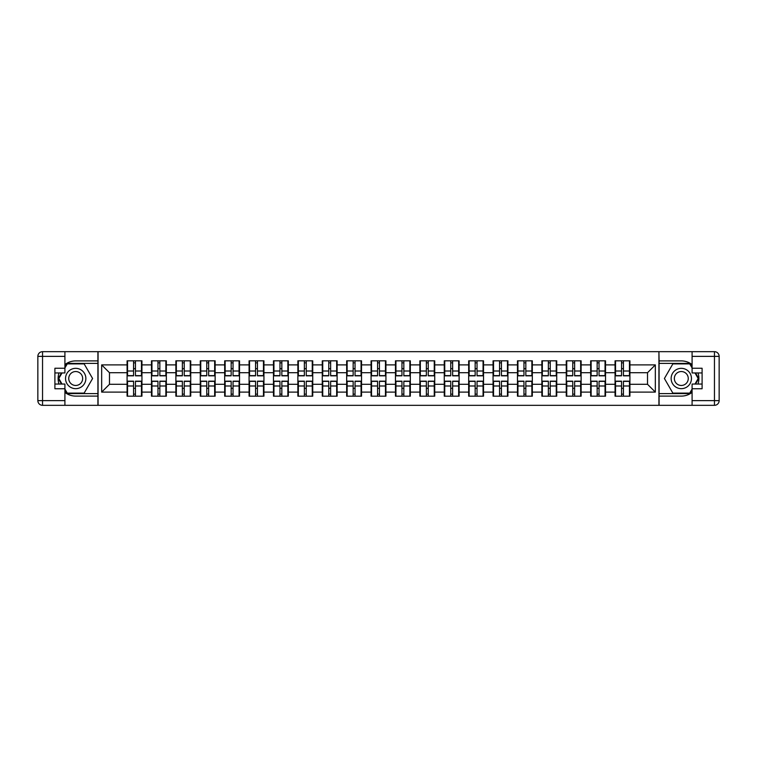<?xml version="1.0" encoding="UTF-8"?>
<svg xmlns="http://www.w3.org/2000/svg" width="757" height="757" viewBox="0 0 757 757"><rect width="100%" height="100%" fill="white"/><g stroke="black" fill="none" stroke-linecap="round" stroke-linejoin="round"><path stroke-width="1.14" d="M64.913 392.4A17.6 17.6 0 0 0 75.7 396.1L97.908 396.1L97.908 405.326L659.092 405.326L659.092 396.1L681.3 396.1A17.6 17.6 0 0 0 692.087 392.4M615.536 388.436L615.062 388.436M615.062 368.564L615.536 368.564M615.536 366.539L615.062 366.539M615.062 390.461L615.536 390.461M605.524 388.436L605.051 388.436M591.132 388.436L590.659 388.436M590.659 368.564L591.132 368.564M605.051 368.564L605.524 368.564M605.524 366.539L605.051 366.539M591.132 366.539L590.659 366.539M590.659 390.461L591.132 390.461M605.051 390.461L605.524 390.461M566.738 388.436L566.264 388.436M566.264 368.564L566.738 368.564M566.738 366.539L566.264 366.539M566.264 390.461L566.738 390.461M556.726 388.436L556.253 388.436M542.334 388.436L541.861 388.436M541.861 368.564L542.334 368.564M556.253 368.564L556.726 368.564M556.726 366.539L556.253 366.539M542.334 366.539L541.861 366.539M541.861 390.461L542.334 390.461M556.253 390.461L556.726 390.461M517.939 388.436L517.466 388.436M517.466 368.564L517.939 368.564M517.939 366.539L517.466 366.539M517.466 390.461L517.939 390.461M507.928 388.436L507.455 388.436M493.536 388.436L493.062 388.436M493.062 368.564L493.536 368.564M507.455 368.564L507.928 368.564M507.928 366.539L507.455 366.539M493.536 366.539L493.062 366.539M493.062 390.461L493.536 390.461M507.455 390.461L507.928 390.461M469.141 388.436L468.668 388.436M468.668 368.564L469.141 368.564M469.141 366.539L468.668 366.539M468.668 390.461L469.141 390.461M459.13 388.436L458.657 388.436M444.738 388.436L444.264 388.436M444.264 368.564L444.738 368.564M458.657 368.564L459.13 368.564M459.13 366.539L458.657 366.539M444.738 366.539L444.264 366.539M444.264 390.461L444.738 390.461M458.657 390.461L459.13 390.461M410.332 388.436L409.859 388.436M395.939 388.436L395.466 388.436M395.466 368.564L395.939 368.564M409.859 368.564L410.332 368.564M410.332 366.539L409.859 366.539M395.939 366.539L395.466 366.539M395.466 390.461L395.939 390.461M409.859 390.461L410.332 390.461M361.534 388.436L361.061 388.436M347.141 388.436L346.668 388.436M346.668 368.564L347.141 368.564M361.061 368.564L361.534 368.564M361.534 366.539L361.061 366.539M347.141 366.539L346.668 366.539M346.668 390.461L347.141 390.461M361.061 390.461L361.534 390.461M312.736 388.436L312.262 388.436M298.343 388.436L297.87 388.436M297.87 368.564L298.343 368.564M312.262 368.564L312.736 368.564M312.736 366.539L312.262 366.539M298.343 366.539L297.87 366.539M297.87 390.461L298.343 390.461M312.262 390.461L312.736 390.461M288.332 388.436L287.859 388.436M287.859 368.564L288.332 368.564M288.332 366.539L287.859 366.539M287.859 390.461L288.332 390.461M263.938 388.436L263.464 388.436M249.545 388.436L249.072 388.436M249.072 368.564L249.545 368.564M263.464 368.564L263.938 368.564M263.938 366.539L263.464 366.539M249.545 366.539L249.072 366.539M249.072 390.461L249.545 390.461M263.464 390.461L263.938 390.461M239.534 388.436L239.061 388.436M239.061 368.564L239.534 368.564M239.534 366.539L239.061 366.539M239.061 390.461L239.534 390.461M215.139 388.436L214.666 388.436M200.747 388.436L200.274 388.436M200.274 368.564L200.747 368.564M214.666 368.564L215.139 368.564M215.139 366.539L214.666 366.539M200.747 366.539L200.274 366.539M200.274 390.461L200.747 390.461M214.666 390.461L215.139 390.461M190.736 388.436L190.262 388.436M190.262 368.564L190.736 368.564M190.736 366.539L190.262 366.539M190.262 390.461L190.736 390.461M166.341 388.436L165.868 388.436M151.949 388.436L151.476 388.436M151.476 368.564L151.949 368.564M165.868 368.564L166.341 368.564M166.341 366.539L165.868 366.539M151.949 366.539L151.476 366.539M151.476 390.461L151.949 390.461M165.868 390.461L166.341 390.461M692.087 364.6A17.6 17.6 0 0 0 681.3 360.9L659.092 360.9L658.931 351.674L658.931 405.326M658.931 351.674L97.908 351.674L97.908 360.9L75.7 360.9A17.6 17.6 0 0 0 64.913 364.6M98.069 405.326L98.069 351.674M647.519 384.291L647.519 372.709L629.919 372.709L629.919 384.291L647.519 384.291L655.335 392.107L655.335 364.893L629.919 364.893L629.919 360.824L615.062 360.824L615.062 372.709L605.524 372.709L605.524 384.291L615.062 384.291L615.062 372.709M655.335 392.107L629.919 392.107L629.919 396.176L615.062 396.176L615.062 392.107L605.524 392.107L605.524 396.176L590.659 396.176L590.659 392.107L581.121 392.107L581.121 396.176L566.264 396.176L566.264 392.107L556.726 392.107L556.726 396.176L541.861 396.176L541.861 392.107L532.322 392.107L532.322 396.176L517.466 396.176L517.466 392.107L507.928 392.107L507.928 396.176L493.062 396.176L493.062 392.107L483.524 392.107L483.524 396.176L468.668 396.176L468.668 392.107L459.13 392.107L459.13 396.176L444.264 396.176L444.264 392.107L434.726 392.107L434.726 396.176L419.87 396.176L419.87 392.107L410.332 392.107L410.332 396.176L395.466 396.176L395.466 392.107L385.928 392.107L385.928 396.176L371.072 396.176L371.072 392.107L361.534 392.107L361.534 396.176L346.668 396.176L346.668 392.107L337.13 392.107L337.13 396.176L322.274 396.176L322.274 392.107L312.736 392.107L312.736 396.176L297.87 396.176L297.87 392.107L288.332 392.107L288.332 396.176L273.476 396.176L273.476 392.107L263.938 392.107L263.938 396.176L249.072 396.176L249.072 392.107L239.534 392.107L239.534 396.176L224.678 396.176L224.678 392.107L215.139 392.107L215.139 396.176L200.274 396.176L200.274 392.107L190.736 392.107L190.736 396.176L175.879 396.176L175.879 392.107L166.341 392.107L166.341 396.176L151.476 396.176L151.476 392.107L141.938 392.107L141.938 396.176L127.081 396.176L127.081 392.107L101.665 392.107L101.665 364.893L127.081 364.893L127.081 372.709L109.481 372.709L109.481 384.291L127.081 384.291L127.081 372.709M615.062 364.893L605.524 364.893L605.524 360.824L590.659 360.824L590.659 364.893L581.121 364.893L581.121 360.824L566.264 360.824L566.264 364.893L556.726 364.893L556.726 360.824L541.861 360.824L541.861 364.893L532.322 364.893L532.322 360.824L517.466 360.824L517.466 364.893L507.928 364.893L507.928 360.824L493.062 360.824L493.062 364.893L483.524 364.893L483.524 360.824L468.668 360.824L468.668 364.893L459.13 364.893L459.13 360.824L444.264 360.824L444.264 364.893L434.726 364.893L434.726 360.824L419.87 360.824L419.87 364.893L410.332 364.893L410.332 360.824L395.466 360.824L395.466 364.893L385.928 364.893L385.928 360.824L371.072 360.824L371.072 364.893L361.534 364.893L361.534 360.824L346.668 360.824L346.668 364.893L337.13 364.893L337.13 360.824L322.274 360.824L322.274 364.893L312.736 364.893L312.736 360.824L297.87 360.824L297.87 364.893L288.332 364.893L288.332 360.824L273.476 360.824L273.476 364.893L263.938 364.893L263.938 360.824L249.072 360.824L249.072 364.893L239.534 364.893L239.534 360.824L224.678 360.824L224.678 364.893L215.139 364.893L215.139 360.824L200.274 360.824L200.274 364.893L190.736 364.893L190.736 360.824L175.879 360.824L175.879 364.893L166.341 364.893L166.341 360.824L151.476 360.824L151.476 364.893L141.938 364.893L141.938 360.824L127.081 360.824L127.081 364.893M615.062 384.291L615.062 392.107M605.524 384.291L605.524 392.107M605.524 364.893L605.524 372.709M581.121 384.291L590.659 384.291L590.659 372.709L581.121 372.709L581.121 392.107M590.659 384.291L590.659 392.107M590.659 364.893L590.659 372.709M581.121 364.893L581.121 372.709M556.726 384.291L566.264 384.291L566.264 372.709L556.726 372.709L556.726 392.107M566.264 384.291L566.264 392.107M566.264 364.893L566.264 372.709M556.726 364.893L556.726 372.709M532.322 384.291L541.861 384.291L541.861 372.709L532.322 372.709L532.322 392.107M541.861 384.291L541.861 392.107M541.861 364.893L541.861 372.709M532.322 364.893L532.322 372.709M507.928 384.291L517.466 384.291L517.466 372.709L507.928 372.709L507.928 392.107M517.466 384.291L517.466 392.107M517.466 364.893L517.466 372.709M507.928 364.893L507.928 372.709M483.524 384.291L493.062 384.291L493.062 372.709L483.524 372.709L483.524 392.107M493.062 384.291L493.062 392.107M493.062 364.893L493.062 372.709M483.524 364.893L483.524 372.709M459.13 384.291L468.668 384.291L468.668 372.709L459.13 372.709L459.13 392.107M468.668 384.291L468.668 392.107M468.668 364.893L468.668 372.709M459.13 364.893L459.13 372.709M434.726 384.291L444.264 384.291L444.264 372.709L434.726 372.709L434.726 392.107M444.264 384.291L444.264 392.107M444.264 364.893L444.264 372.709M434.726 364.893L434.726 372.709M410.332 384.291L419.87 384.291L419.87 372.709L410.332 372.709L410.332 392.107M419.87 384.291L419.87 392.107M419.87 364.893L419.87 372.709M410.332 364.893L410.332 372.709M385.928 384.291L395.466 384.291L395.466 372.709L385.928 372.709L385.928 392.107M395.466 384.291L395.466 392.107M395.466 364.893L395.466 372.709M385.928 364.893L385.928 372.709M361.534 384.291L371.072 384.291L371.072 372.709L361.534 372.709L361.534 392.107M371.072 384.291L371.072 392.107M371.072 364.893L371.072 372.709M361.534 364.893L361.534 372.709M337.13 384.291L346.668 384.291L346.668 372.709L337.13 372.709L337.13 392.107M346.668 384.291L346.668 392.107M346.668 364.893L346.668 372.709M337.13 364.893L337.13 372.709M312.736 384.291L322.274 384.291L322.274 372.709L312.736 372.709L312.736 392.107M322.274 384.291L322.274 392.107M322.274 364.893L322.274 372.709M312.736 364.893L312.736 372.709M288.332 384.291L297.87 384.291L297.87 372.709L288.332 372.709L288.332 392.107M297.87 384.291L297.87 392.107M297.87 364.893L297.87 372.709M288.332 364.893L288.332 372.709M263.938 384.291L273.476 384.291L273.476 372.709L263.938 372.709L263.938 392.107M273.476 384.291L273.476 392.107M273.476 364.893L273.476 372.709M263.938 364.893L263.938 372.709M239.534 384.291L249.072 384.291L249.072 372.709L239.534 372.709L239.534 392.107M249.072 384.291L249.072 392.107M249.072 364.893L249.072 372.709M239.534 364.893L239.534 372.709M215.139 384.291L224.678 384.291L224.678 372.709L215.139 372.709L215.139 392.107M224.678 384.291L224.678 392.107M224.678 364.893L224.678 372.709M215.139 364.893L215.139 372.709M190.736 384.291L200.274 384.291L200.274 372.709L190.736 372.709L190.736 392.107M200.274 384.291L200.274 392.107M200.274 364.893L200.274 372.709M190.736 364.893L190.736 372.709M166.341 384.291L175.879 384.291L175.879 372.709L166.341 372.709L166.341 392.107M175.879 384.291L175.879 392.107M175.879 364.893L175.879 372.709M166.341 364.893L166.341 372.709M141.938 384.291L151.476 384.291L151.476 372.709L141.938 372.709L141.938 392.107M151.476 384.291L151.476 392.107M151.476 364.893L151.476 372.709M141.938 364.893L141.938 372.709M141.938 388.436L141.464 388.436M141.464 368.564L141.938 368.564M141.938 366.539L141.464 366.539M141.464 390.461L141.938 390.461M127.081 384.291L127.081 392.107M109.481 384.291L101.665 392.107M101.665 364.893L109.481 372.709M629.919 384.291L629.919 392.107M629.919 364.893L629.919 372.709M655.335 364.893L647.519 372.709M141.464 360.824L141.464 375.841L135.446 375.841L135.446 360.824M133.573 360.824L133.573 375.841L127.545 375.841L127.545 360.824M133.573 362.858L135.446 362.858M135.446 368.65L133.573 368.65M127.545 396.176L127.545 381.159L133.573 381.159L133.573 396.176M135.446 396.176L135.446 381.159L141.464 381.159L141.464 396.176M135.446 394.142L133.573 394.142M133.573 388.35L135.446 388.35M70.619 369.7A10.163 10.163 0 0 0 66.9 383.581A10.163 10.163 0 0 0 80.781 387.3A10.163 10.163 0 0 0 84.5 373.419A10.163 10.163 0 0 0 70.619 369.7M72.218 372.472A6.964 6.964 0 0 0 69.672 381.982A6.964 6.964 0 0 0 79.182 384.528A6.964 6.964 0 0 0 81.728 375.018A6.964 6.964 0 0 0 72.218 372.472M64.913 367.94L67.259 363.88L84.141 363.88L92.591 378.5L84.141 393.12L67.259 393.12L64.913 389.06M62.017 384.054L58.809 378.5L62.017 372.946M686.381 369.7A10.163 10.163 0 0 0 672.5 373.419A10.163 10.163 0 0 0 676.219 387.3A10.163 10.163 0 0 0 690.1 383.581A10.163 10.163 0 0 0 686.381 369.7M684.782 372.472A6.964 6.964 0 0 0 675.272 375.018A6.964 6.964 0 0 0 677.818 384.528A6.964 6.964 0 0 0 687.328 381.982A6.964 6.964 0 0 0 684.782 372.472M692.087 389.06L689.741 393.12L672.859 393.12L664.409 378.5L672.859 363.88L689.741 363.88L692.087 367.94M694.983 372.946L698.191 378.5L694.983 384.054M59.008 372.946A17.6 17.6 0 0 0 59.008 384.054M97.908 351.674L64.913 351.674L64.913 372.946L54.901 372.946M97.908 405.326L42.543 405.326A4.693 4.693 0 0 1 37.85 400.633L37.85 356.367A4.693 4.693 0 0 1 42.543 351.674L64.913 351.674M97.908 396.1L97.908 360.9M54.901 384.054L64.913 384.054L64.913 405.326M64.913 368.252L54.901 368.252L54.901 388.748L64.913 388.748M97.908 363.407L66.985 363.407L64.913 367.003M64.913 389.997L66.985 393.593L97.908 393.593M61.478 372.946L58.27 378.5L61.478 384.054M697.992 384.054A17.6 17.6 0 0 0 697.992 372.946M659.092 405.326L692.087 405.326L692.087 384.054L702.099 384.054M659.092 351.674L714.457 351.674A4.693 4.693 0 0 1 719.15 356.367L719.15 400.633A4.693 4.693 0 0 1 714.457 405.326L692.087 405.326M659.092 360.9L659.092 396.1M702.099 372.946L692.087 372.946L692.087 351.674M692.087 388.748L702.099 388.748L702.099 368.252L692.087 368.252M659.092 393.593L690.015 393.593L692.087 389.997M692.087 367.003L690.015 363.407L659.092 363.407M695.522 384.054L698.73 378.5L695.522 372.946M165.868 360.824L165.868 375.841L159.85 375.841L159.85 360.824M157.967 360.824L157.967 375.841L151.949 375.841L151.949 360.824M157.967 362.858L159.85 362.858M159.85 368.65L157.967 368.65M190.262 360.824L190.262 375.841L184.244 375.841L184.244 360.824M182.371 360.824L182.371 375.841L176.343 375.841L176.343 360.824M182.371 362.858L184.244 362.858M184.244 368.65L182.371 368.65M214.666 360.824L214.666 375.841L208.648 375.841L208.648 360.824M206.765 360.824L206.765 375.841L200.747 375.841L200.747 360.824M206.765 362.858L208.648 362.858M208.648 368.65L206.765 368.65M239.061 360.824L239.061 375.841L233.042 375.841L233.042 360.824M231.169 360.824L231.169 375.841L225.141 375.841L225.141 360.824M231.169 362.858L233.042 362.858M233.042 368.65L231.169 368.65M263.464 360.824L263.464 375.841L257.446 375.841L257.446 360.824M255.563 360.824L255.563 375.841L249.545 375.841L249.545 360.824M255.563 362.858L257.446 362.858M257.446 368.65L255.563 368.65M151.949 396.176L151.949 381.159L157.967 381.159L157.967 396.176M159.85 396.176L159.85 381.159L165.868 381.159L165.868 396.176M159.85 394.142L157.967 394.142M157.967 388.35L159.85 388.35M176.343 396.176L176.343 381.159L182.371 381.159L182.371 396.176M184.244 396.176L184.244 381.159L190.262 381.159L190.262 396.176M184.244 394.142L182.371 394.142M182.371 388.35L184.244 388.35M200.747 396.176L200.747 381.159L206.765 381.159L206.765 396.176M208.648 396.176L208.648 381.159L214.666 381.159L214.666 396.176M208.648 394.142L206.765 394.142M206.765 388.35L208.648 388.35M225.141 396.176L225.141 381.159L231.169 381.159L231.169 396.176M233.042 396.176L233.042 381.159L239.061 381.159L239.061 396.176M233.042 394.142L231.169 394.142M231.169 388.35L233.042 388.35M249.545 396.176L249.545 381.159L255.563 381.159L255.563 396.176M257.446 396.176L257.446 381.159L263.464 381.159L263.464 396.176M257.446 394.142L255.563 394.142M255.563 388.35L257.446 388.35M287.859 360.824L287.859 375.841L281.841 375.841L281.841 360.824M279.967 360.824L279.967 375.841L273.939 375.841L273.939 360.824M279.967 362.858L281.841 362.858M281.841 368.65L279.967 368.65M273.939 396.176L273.939 381.159L279.967 381.159L279.967 396.176M281.841 396.176L281.841 381.159L287.859 381.159L287.859 396.176M281.841 394.142L279.967 394.142M279.967 388.35L281.841 388.35M312.262 360.824L312.262 375.841L306.244 375.841L306.244 360.824M304.361 360.824L304.361 375.841L298.343 375.841L298.343 360.824M304.361 362.858L306.244 362.858M306.244 368.65L304.361 368.65M298.343 396.176L298.343 381.159L304.361 381.159L304.361 396.176M306.244 396.176L306.244 381.159L312.262 381.159L312.262 396.176M306.244 394.142L304.361 394.142M304.361 388.35L306.244 388.35M336.666 360.824L336.666 375.841L330.639 375.841L330.639 360.824M328.765 360.824L328.765 375.841L322.737 375.841L322.737 360.824M328.765 362.858L330.639 362.858M330.639 368.65L328.765 368.65M322.737 396.176L322.737 381.159L328.765 381.159L328.765 396.176M330.639 396.176L330.639 381.159L336.666 381.159L336.666 396.176M330.639 394.142L328.765 394.142M328.765 388.35L330.639 388.35M361.061 360.824L361.061 375.841L355.042 375.841L355.042 360.824M353.159 360.824L353.159 375.841L347.141 375.841L347.141 360.824M353.159 362.858L355.042 362.858M355.042 368.65L353.159 368.65M347.141 396.176L347.141 381.159L353.159 381.159L353.159 396.176M355.042 396.176L355.042 381.159L361.061 381.159L361.061 396.176M355.042 394.142L353.159 394.142M353.159 388.35L355.042 388.35M385.464 360.824L385.464 375.841L379.437 375.841L379.437 360.824M377.563 360.824L377.563 375.841L371.536 375.841L371.536 360.824M377.563 362.858L379.437 362.858M379.437 368.65L377.563 368.65M371.536 396.176L371.536 381.159L377.563 381.159L377.563 396.176M379.437 396.176L379.437 381.159L385.464 381.159L385.464 396.176M379.437 394.142L377.563 394.142M377.563 388.35L379.437 388.35M409.859 360.824L409.859 375.841L403.841 375.841L403.841 360.824M401.958 360.824L401.958 375.841L395.939 375.841L395.939 360.824M401.958 362.858L403.841 362.858M403.841 368.65L401.958 368.65M395.939 396.176L395.939 381.159L401.958 381.159L401.958 396.176M403.841 396.176L403.841 381.159L409.859 381.159L409.859 396.176M403.841 394.142L401.958 394.142M401.958 388.35L403.841 388.35M434.263 360.824L434.263 375.841L428.235 375.841L428.235 360.824M426.361 360.824L426.361 375.841L420.334 375.841L420.334 360.824M426.361 362.858L428.235 362.858M428.235 368.65L426.361 368.65M420.334 396.176L420.334 381.159L426.361 381.159L426.361 396.176M428.235 396.176L428.235 381.159L434.263 381.159L434.263 396.176M428.235 394.142L426.361 394.142M426.361 388.35L428.235 388.35M458.657 360.824L458.657 375.841L452.639 375.841L452.639 360.824M450.756 360.824L450.756 375.841L444.738 375.841L444.738 360.824M450.756 362.858L452.639 362.858M452.639 368.65L450.756 368.65M444.738 396.176L444.738 381.159L450.756 381.159L450.756 396.176M452.639 396.176L452.639 381.159L458.657 381.159L458.657 396.176M452.639 394.142L450.756 394.142M450.756 388.35L452.639 388.35M483.061 360.824L483.061 375.841L477.033 375.841L477.033 360.824M475.159 360.824L475.159 375.841L469.141 375.841L469.141 360.824M475.159 362.858L477.033 362.858M477.033 368.65L475.159 368.65M469.141 396.176L469.141 381.159L475.159 381.159L475.159 396.176M477.033 396.176L477.033 381.159L483.061 381.159L483.061 396.176M477.033 394.142L475.159 394.142M475.159 388.35L477.033 388.35M507.455 360.824L507.455 375.841L501.437 375.841L501.437 360.824M499.554 360.824L499.554 375.841L493.536 375.841L493.536 360.824M499.554 362.858L501.437 362.858M501.437 368.65L499.554 368.65M493.536 396.176L493.536 381.159L499.554 381.159L499.554 396.176M501.437 396.176L501.437 381.159L507.455 381.159L507.455 396.176M501.437 394.142L499.554 394.142M499.554 388.35L501.437 388.35M531.859 360.824L531.859 375.841L525.831 375.841L525.831 360.824M523.958 360.824L523.958 375.841L517.939 375.841L517.939 360.824M523.958 362.858L525.831 362.858M525.831 368.65L523.958 368.65M517.939 396.176L517.939 381.159L523.958 381.159L523.958 396.176M525.831 396.176L525.831 381.159L531.859 381.159L531.859 396.176M525.831 394.142L523.958 394.142M523.958 388.35L525.831 388.35M556.253 360.824L556.253 375.841L550.235 375.841L550.235 360.824M548.352 360.824L548.352 375.841L542.334 375.841L542.334 360.824M548.352 362.858L550.235 362.858M550.235 368.65L548.352 368.65M542.334 396.176L542.334 381.159L548.352 381.159L548.352 396.176M550.235 396.176L550.235 381.159L556.253 381.159L556.253 396.176M550.235 394.142L548.352 394.142M548.352 388.35L550.235 388.35M580.657 360.824L580.657 375.841L574.629 375.841L574.629 360.824M572.756 360.824L572.756 375.841L566.738 375.841L566.738 360.824M572.756 362.858L574.629 362.858M574.629 368.65L572.756 368.65M566.738 396.176L566.738 381.159L572.756 381.159L572.756 396.176M574.629 396.176L574.629 381.159L580.657 381.159L580.657 396.176M574.629 394.142L572.756 394.142M572.756 388.35L574.629 388.35M605.051 360.824L605.051 375.841L599.033 375.841L599.033 360.824M597.15 360.824L597.15 375.841L591.132 375.841L591.132 360.824M597.15 362.858L599.033 362.858M599.033 368.65L597.15 368.65M591.132 396.176L591.132 381.159L597.15 381.159L597.15 396.176M599.033 396.176L599.033 381.159L605.051 381.159L605.051 396.176M599.033 394.142L597.15 394.142M597.15 388.35L599.033 388.35M629.455 360.824L629.455 375.841L623.427 375.841L623.427 360.824M621.554 360.824L621.554 375.841L615.536 375.841L615.536 360.824M621.554 362.858L623.427 362.858M623.427 368.65L621.554 368.65M615.536 396.176L615.536 381.159L621.554 381.159L621.554 396.176M623.427 396.176L623.427 381.159L629.455 381.159L629.455 396.176M623.427 394.142L621.554 394.142M621.554 388.35L623.427 388.35M133.573 371.015L127.545 371.015M133.573 375.642L127.545 375.642M141.464 371.015L135.446 371.015M141.464 375.642L135.446 375.642M135.446 385.985L141.464 385.985M135.446 381.358L141.464 381.358M127.545 385.985L133.573 385.985M127.545 381.358L133.573 381.358M64.913 356.367L42.543 356.367L42.543 400.633L64.913 400.633M37.85 356.367L42.543 356.367L42.543 351.674M42.543 405.326L42.543 400.633L37.85 400.633M692.087 400.633L714.457 400.633L714.457 356.367L692.087 356.367M719.15 400.633L714.457 400.633L714.457 405.326M714.457 351.674L714.457 356.367L719.15 356.367M157.967 371.015L151.949 371.015M157.967 375.642L151.949 375.642M165.868 371.015L159.85 371.015M165.868 375.642L159.85 375.642M182.371 371.015L176.343 371.015M182.371 375.642L176.343 375.642M190.262 371.015L184.244 371.015M190.262 375.642L184.244 375.642M206.765 371.015L200.747 371.015M206.765 375.642L200.747 375.642M214.666 371.015L208.648 371.015M214.666 375.642L208.648 375.642M231.169 371.015L225.141 371.015M231.169 375.642L225.141 375.642M239.061 371.015L233.042 371.015M239.061 375.642L233.042 375.642M255.563 371.015L249.545 371.015M255.563 375.642L249.545 375.642M263.464 371.015L257.446 371.015M263.464 375.642L257.446 375.642M159.85 385.985L165.868 385.985M159.85 381.358L165.868 381.358M151.949 385.985L157.967 385.985M151.949 381.358L157.967 381.358M184.244 385.985L190.262 385.985M184.244 381.358L190.262 381.358M176.343 385.985L182.371 385.985M176.343 381.358L182.371 381.358M208.648 385.985L214.666 385.985M208.648 381.358L214.666 381.358M200.747 385.985L206.765 385.985M200.747 381.358L206.765 381.358M233.042 385.985L239.061 385.985M233.042 381.358L239.061 381.358M225.141 385.985L231.169 385.985M225.141 381.358L231.169 381.358M257.446 385.985L263.464 385.985M257.446 381.358L263.464 381.358M249.545 385.985L255.563 385.985M249.545 381.358L255.563 381.358M279.967 371.015L273.939 371.015M279.967 375.642L273.939 375.642M287.859 371.015L281.841 371.015M287.859 375.642L281.841 375.642M281.841 385.985L287.859 385.985M281.841 381.358L287.859 381.358M273.939 385.985L279.967 385.985M273.939 381.358L279.967 381.358M304.361 371.015L298.343 371.015M304.361 375.642L298.343 375.642M312.262 371.015L306.244 371.015M312.262 375.642L306.244 375.642M306.244 385.985L312.262 385.985M306.244 381.358L312.262 381.358M298.343 385.985L304.361 385.985M298.343 381.358L304.361 381.358M328.765 371.015L322.737 371.015M328.765 375.642L322.737 375.642M336.666 371.015L330.639 371.015M336.666 375.642L330.639 375.642M330.639 385.985L336.666 385.985M330.639 381.358L336.666 381.358M322.737 385.985L328.765 385.985M322.737 381.358L328.765 381.358M353.159 371.015L347.141 371.015M353.159 375.642L347.141 375.642M361.061 371.015L355.042 371.015M361.061 375.642L355.042 375.642M355.042 385.985L361.061 385.985M355.042 381.358L361.061 381.358M347.141 385.985L353.159 385.985M347.141 381.358L353.159 381.358M377.563 371.015L371.536 371.015M377.563 375.642L371.536 375.642M385.464 371.015L379.437 371.015M385.464 375.642L379.437 375.642M379.437 385.985L385.464 385.985M379.437 381.358L385.464 381.358M371.536 385.985L377.563 385.985M371.536 381.358L377.563 381.358M401.958 371.015L395.939 371.015M401.958 375.642L395.939 375.642M409.859 371.015L403.841 371.015M409.859 375.642L403.841 375.642M403.841 385.985L409.859 385.985M403.841 381.358L409.859 381.358M395.939 385.985L401.958 385.985M395.939 381.358L401.958 381.358M426.361 371.015L420.334 371.015M426.361 375.642L420.334 375.642M434.263 371.015L428.235 371.015M434.263 375.642L428.235 375.642M428.235 385.985L434.263 385.985M428.235 381.358L434.263 381.358M420.334 385.985L426.361 385.985M420.334 381.358L426.361 381.358M450.756 371.015L444.738 371.015M450.756 375.642L444.738 375.642M458.657 371.015L452.639 371.015M458.657 375.642L452.639 375.642M452.639 385.985L458.657 385.985M452.639 381.358L458.657 381.358M444.738 385.985L450.756 385.985M444.738 381.358L450.756 381.358M475.159 371.015L469.141 371.015M475.159 375.642L469.141 375.642M483.061 371.015L477.033 371.015M483.061 375.642L477.033 375.642M477.033 385.985L483.061 385.985M477.033 381.358L483.061 381.358M469.141 385.985L475.159 385.985M469.141 381.358L475.159 381.358M499.554 371.015L493.536 371.015M499.554 375.642L493.536 375.642M507.455 371.015L501.437 371.015M507.455 375.642L501.437 375.642M501.437 385.985L507.455 385.985M501.437 381.358L507.455 381.358M493.536 385.985L499.554 385.985M493.536 381.358L499.554 381.358M523.958 371.015L517.939 371.015M523.958 375.642L517.939 375.642M531.859 371.015L525.831 371.015M531.859 375.642L525.831 375.642M525.831 385.985L531.859 385.985M525.831 381.358L531.859 381.358M517.939 385.985L523.958 385.985M517.939 381.358L523.958 381.358M548.352 371.015L542.334 371.015M548.352 375.642L542.334 375.642M556.253 371.015L550.235 371.015M556.253 375.642L550.235 375.642M550.235 385.985L556.253 385.985M550.235 381.358L556.253 381.358M542.334 385.985L548.352 385.985M542.334 381.358L548.352 381.358M572.756 371.015L566.738 371.015M572.756 375.642L566.738 375.642M580.657 371.015L574.629 371.015M580.657 375.642L574.629 375.642M574.629 385.985L580.657 385.985M574.629 381.358L580.657 381.358M566.738 385.985L572.756 385.985M566.738 381.358L572.756 381.358M597.15 371.015L591.132 371.015M597.15 375.642L591.132 375.642M605.051 371.015L599.033 371.015M605.051 375.642L599.033 375.642M599.033 385.985L605.051 385.985M599.033 381.358L605.051 381.358M591.132 385.985L597.15 385.985M591.132 381.358L597.15 381.358M621.554 371.015L615.536 371.015M621.554 375.642L615.536 375.642M629.455 371.015L623.427 371.015M629.455 375.642L623.427 375.642M623.427 385.985L629.455 385.985M623.427 381.358L629.455 381.358M615.536 385.985L621.554 385.985M615.536 381.358L621.554 381.358"/></g></svg>
